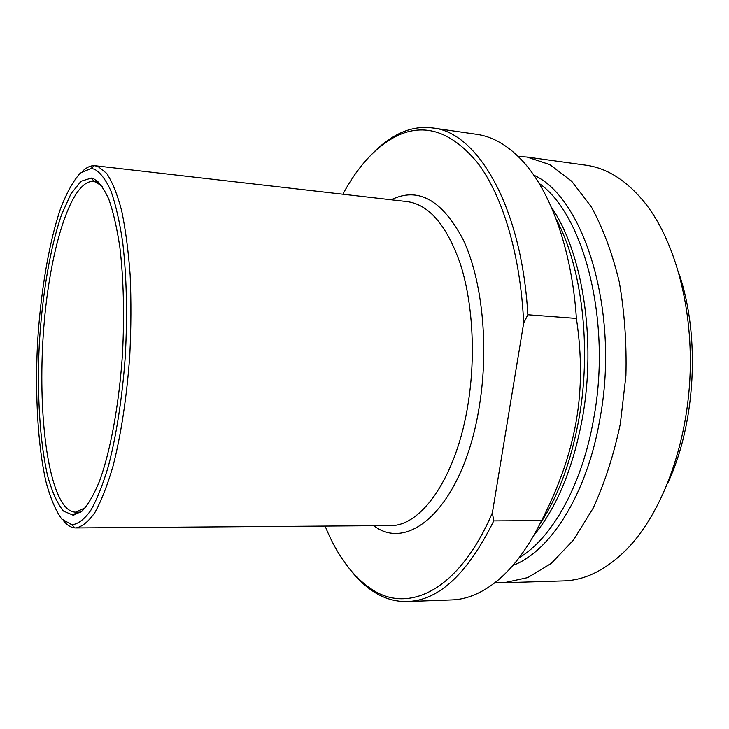<?xml version="1.0" encoding="UTF-8"?>
<svg xmlns="http://www.w3.org/2000/svg" width="729" height="729" viewBox="0 0 729 729"><rect width="100%" height="100%" fill="white"/><g stroke="black" fill="none" stroke-linecap="round" stroke-linejoin="round"><path stroke-width="1.09" d="M523.668 323.129L527.842 314.755L576.402 318.427C581.924 355.251 581.833 389.623 576.138 421.544C570.579 453.52 559.061 486.535 541.583 520.597L493.743 520.88L492.376 512.788L523.668 323.129C520.643 255.278 502.755 196.347 478.06 163.405C451.798 131.484 424.57 122.399 396.385 136.132L398.799 133.808C389.805 138.246 381.24 144.606 373.102 152.89M527.842 314.755C521.754 206.425 477.304 132.004 432.789 127.976L476.711 134.318C491.847 136.414 506.373 144.497 520.287 158.576C549.283 187.954 571.764 247.605 576.402 318.427M541.583 520.597C528.561 547.032 513.927 566.989 497.688 580.466C482.352 592.978 467.043 599.466 451.78 599.931L407.429 601.543C438.931 600.523 467.708 573.641 493.743 520.88M350.74 570.397C357.948 579.5 365.785 586.745 374.259 592.112C384.666 598.7 395.729 601.844 407.429 601.543M492.376 512.788C459.215 590.399 408.823 613.973 372.1 589.542C352.772 576.748 337.099 555.589 325.088 526.065M63.541 520.816C67.095 525.19 70.895 527.55 74.941 527.905L75.871 527.933C82.104 526.821 88.455 521.654 94.925 512.451C101.322 500.869 107.345 485.487 112.986 466.296C120.987 435.149 126.91 396.339 129.798 355.059C131.147 327.43 131.266 300.758 130.154 275.061C128.35 250.603 125.506 229.116 121.634 210.599C117.269 194.224 112.275 181.813 106.671 173.365L97.841 166.34L94.342 165.674C90.287 165.592 86.25 167.542 82.249 171.506M94.405 169.155C100.32 172.399 105.833 179.689 110.954 191.007C115.729 204.639 119.656 221.853 122.745 242.639C126.682 276.865 127.52 314.901 125.26 356.763C122.299 397.533 116.358 435.687 108.411 466.095C102.825 484.776 96.875 499.657 90.578 510.719C84.227 519.422 78.003 524.105 71.907 524.771L61.719 518.975C55.513 510.382 50.21 497.743 45.799 481.058C37.826 445.009 35.019 395.154 37.471 344.261C40.469 293.404 48.579 244.133 60.361 209.15C66.53 193.03 73.155 181.02 80.245 173.137L90.997 168.472L94.405 169.155M93.43 178.641L91.407 178.058L81.056 181.229L70.986 193.768L61.71 214.271C50.183 247.386 42.191 295.054 39.284 344.361C36.906 393.706 39.767 441.947 47.686 476.101C52.069 491.82 57.299 503.466 63.387 511.02L73.337 515.275L82.022 511.129C87.954 504.915 93.759 495 99.426 481.395C110.489 451.315 119.173 404.24 122.518 353.447C124.468 314.5 123.593 279.161 119.884 247.423C116.986 228.122 113.314 212.093 108.867 199.354C104.092 188.729 98.944 181.822 93.43 178.641M85.293 507.776L75.652 512.141C71.087 512.068 66.858 509.234 62.958 503.639C44.542 476.392 37.598 395.519 44.378 320.614C51.021 245.746 71.624 180.008 93.367 181.421L96.21 182.141L102.488 186.797M432.789 127.976C421.189 126.427 409.862 128.368 398.799 133.808M342.858 194.224C357.957 166.157 375.799 146.793 396.385 136.132M518.173 156.443L527.031 157.036L549.894 164.626L571.7 181.239L591.301 206.817C602.938 228.113 612.242 253.036 619.194 281.585C624.507 311.702 626.749 343.095 625.919 375.781L620.343 423.795C613.8 454.778 604.742 482.88 593.178 508.113L573.45 540.08L551.233 563.426L527.769 577.614L504.222 582.717L495.356 582.353M667.8 483.008C695.712 423.549 700.414 335.741 679.009 273.648M527.031 157.036L586.271 165.228C607.886 168.299 627.806 181.321 646.022 204.284C675.573 242.575 693.543 309.789 689.862 379.208C686.107 448.617 661.066 513.535 627.587 548.445C606.801 569.54 585.396 580.366 563.362 580.922L504.222 582.717M556.254 219.292C581.879 266.814 591.857 347.432 578.917 418.984C571.108 461.63 558.113 496.613 539.934 523.932M95.271 165.747L407.274 201.632C429.144 204.63 446.859 225.471 460.427 264.171C472.647 302.325 475.809 355.041 468.218 402.927C456.873 476.821 421.371 526.903 389.924 525.582L75.871 527.933M373.767 525.7C410.354 553.912 464.4 503.457 479.482 405.269C489.095 345.692 482.106 279.745 463.188 239.686C442.084 199.855 418.1 186.56 391.227 199.792M533.856 535.314C556.746 507.666 572.903 468.738 582.343 418.528C596.677 340.151 582.462 251.906 551.425 207.337M539.096 183.353C583.911 214.344 611.995 321.562 593.634 418.92C582.024 485.724 551.744 538.603 519.039 557.84M512.851 565.449C550.04 551.643 586.708 495.055 599.794 419.713C620.197 312.932 584.439 197.65 533.756 175.124M372.1 589.542L374.259 592.112M71.907 524.771L74.941 527.905M90.997 168.472L94.342 165.674M94.205 181.548L91.407 178.058M76.499 512.104L73.337 515.275M76.463 512.141L80.791 512.132M94.178 181.512L98.479 181.986"/></g></svg>

